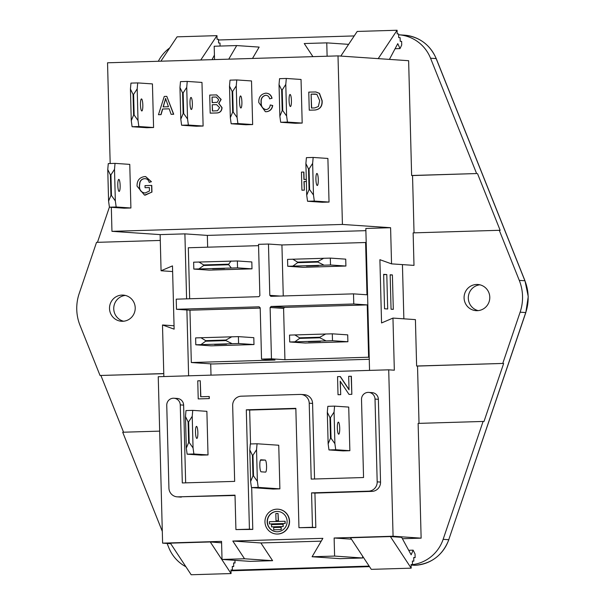 <?xml version="1.0" encoding="UTF-8"?>
<svg xmlns="http://www.w3.org/2000/svg" width="605" height="605" viewBox="0 0 605 605"><rect width="100%" height="100%" fill="white"/><g stroke="black" fill="none" stroke-linecap="round" stroke-linejoin="round"><path stroke-width="0.91" d="M123.594 321.225A13.113 12.856 93.9 0 1 125.348 295.421M109.513 308.565A13.113 12.856 -86.1 0 0 121.476 321.263A13.113 12.856 -86.1 0 0 135.218 307.794A13.113 12.856 -86.1 0 0 123.254 295.104A13.113 12.856 -86.1 0 0 109.513 308.565M478.162 310.615A13.113 12.856 93.9 0 1 479.916 284.811M464.08 297.955A13.113 12.856 -86.1 0 0 476.044 310.652A13.113 12.856 -86.1 0 0 489.785 297.184A13.113 12.856 -86.1 0 0 477.821 284.494A13.113 12.856 -86.1 0 0 464.08 297.955M163.766 373.58L100.037 375.486L80.011 325.361A45.209 44.331 93.9 0 1 76.759 309.548A45.209 44.331 93.9 0 1 79.179 293.554L96.535 242.355L160.28 240.442M224.538 268.491L212.612 268.824L224.538 268.491M318.442 265.686L306.516 266.018L318.442 265.686M226.52 344.207L214.593 344.54L226.52 344.207M320.423 341.394L308.497 341.727L320.423 341.394M277.945 511.459A10.172 9.975 -86.1 0 0 267.395 521.366A10.172 9.975 -86.1 0 0 276.568 531.757M277.415 531.765A10.172 9.975 -86.1 0 0 287.118 521.79A10.172 9.975 -86.1 0 0 276.878 511.429A10.172 9.975 -86.1 0 0 267.176 521.412A10.172 9.975 -86.1 0 0 277.415 531.765M276.818 509.176A12.433 12.191 -86.1 0 0 264.96 521.366A12.433 12.191 -86.1 0 0 277.468 534.026A12.433 12.191 -86.1 0 0 289.334 521.835A12.433 12.191 -86.1 0 0 276.818 509.176M276.409 534.011A12.433 12.191 -86.1 0 0 289.553 521.843A12.433 12.191 -86.1 0 0 278.103 509.206M318.275 179.556A6.02 1.172 -91.7 0 1 317.277 185.501A6.02 1.172 -91.7 0 1 315.923 179.398A6.02 1.172 -91.7 0 1 316.922 173.461A6.02 1.172 -91.7 0 1 318.275 179.556M117.793 185.327A6.02 1.172 88.3 0 0 119.147 191.43A6.02 1.172 88.3 0 0 120.145 185.485A6.02 1.172 88.3 0 0 118.792 179.39A6.02 1.172 88.3 0 0 117.793 185.327M239.535 101.897A6.02 1.172 88.3 0 0 240.896 108A6.02 1.172 88.3 0 0 241.894 102.056A6.02 1.172 88.3 0 0 240.533 95.961A6.02 1.172 88.3 0 0 239.535 101.897M190 103.379A6.02 1.172 88.3 0 0 191.361 109.482A6.02 1.172 88.3 0 0 192.36 103.538A6.02 1.172 88.3 0 0 190.999 97.443A6.02 1.172 88.3 0 0 190 103.379M289.069 100.415A6.02 1.172 88.3 0 0 290.43 106.518A6.02 1.172 88.3 0 0 291.421 100.574A6.02 1.172 88.3 0 0 290.067 94.478A6.02 1.172 88.3 0 0 289.069 100.415M140.473 104.862A6.02 1.172 88.3 0 0 141.827 110.965A6.02 1.172 88.3 0 0 142.825 105.02A6.02 1.172 88.3 0 0 141.472 98.925A6.02 1.172 88.3 0 0 140.473 104.862M260.846 459.785A6.02 1.172 88.3 0 0 260.823 459.785A6.02 1.172 88.3 0 0 259.825 465.721A6.02 1.172 88.3 0 0 261.156 471.824L265.534 472.119A6.02 1.172 88.3 0 0 265.557 472.119A6.02 1.172 88.3 0 0 266.555 466.122A6.02 1.172 88.3 0 0 265.224 460.08L260.8 459.785M197.858 432.484A6.02 1.172 -91.7 0 1 196.867 438.421A6.02 1.172 -91.7 0 1 195.506 432.325A6.02 1.172 -91.7 0 1 196.504 426.381A6.02 1.172 -91.7 0 1 197.858 432.484M339.707 428.234A6.02 1.172 -91.7 0 1 338.709 434.178A6.02 1.172 -91.7 0 1 337.348 428.075A6.02 1.172 -91.7 0 1 338.346 422.139A6.02 1.172 -91.7 0 1 339.707 428.234M392.963 318.086L381.558 322.949L379.902 259.689L391.541 263.863L413.994 265.391L413.139 232.88L499.276 230.301L519.287 280.387A45.209 44.331 93.9 0 1 520.118 312.195L502.755 363.439L416.626 366.01L415.416 319.614L392.963 318.086L394.331 370.207L388.712 369.821L158.245 376.718L162.609 543.139L170.731 543.691M403.86 318.827L402.438 264.604M402.401 538.715L421.133 538.148L418.131 423.394L483.085 421.451L443.14 539.327L448.751 539.713L525.73 312.581A45.209 44.331 -86.1 0 0 528.15 296.586A45.209 44.331 -86.1 0 0 524.898 280.765L436.152 58.594A37.896 37.162 -86.1 0 0 404.299 35.158C419.363 36.792 430.011 44.619 436.243 58.632A4.59 0.393 -21.8 0 0 436.152 58.594L430.541 58.209L476.611 173.552L411.634 175.495L408.632 60.704L338.006 55.894L107.539 62.791L110.178 163.516M388.712 369.821L393.076 536.242L334.126 538.004L334.603 556.078L312.089 556.751L340.146 558.665L362.66 557.991L362.614 556.177M312.089 556.751L322.873 538.344L232.812 541.036L244.541 558.77L222.027 559.443L250.084 561.357L272.605 560.684L260.868 542.95L321.232 541.142M162.299 531.364L122.702 432.235L159.675 431.131M185.916 566.764A37.896 37.162 -86.1 0 1 168.757 547.54L167.124 543.441M230.974 570.243L369.148 566.106M411.09 564.79A37.896 37.162 -86.1 0 0 412.421 564.646M411.09 564.692L412.497 564.646L412.406 561.032L413.82 561.13L413.722 557.515L415.136 557.613L415.045 553.998L413.147 550.157L411.158 554.823L401.652 537.338L390.384 536.567L411.181 568.163L411.082 564.548L412.497 564.646A37.896 37.162 -86.1 0 0 443.14 539.327M430.541 58.209A37.896 37.162 -86.1 0 0 398.687 34.78A37.896 37.162 -86.1 0 0 398.619 34.772M354.22 35.929L218.496 39.99M169.71 47.916A37.896 37.162 -86.1 0 0 158.336 61.271M252.497 58.458L259.152 47.092L236.706 45.564L214.193 46.237L214.541 59.592M271.463 358.81L270.117 307.506A7.91 7.759 -86.1 0 0 271.085 306.463L353.774 303.982L353.509 293.864L270.821 296.337A7.91 7.759 -86.1 0 0 269.8 295.353L268.461 244.042L258.532 244.337L259.87 295.648A7.91 7.759 -86.1 0 0 258.902 296.692L176.221 299.165L176.486 309.291L259.167 306.818A7.91 7.759 -86.1 0 0 260.195 307.801L261.534 359.113L271.463 358.81L284.932 359.733L283.586 308.421A7.91 7.759 -86.1 0 0 284.562 307.378L367.243 304.905L368.611 357.23L369.201 357.268M284.932 359.733L368.611 357.23M347.89 341.749L347.709 334.86L332.311 333.816L332.485 340.698L289.712 341.976L305.109 343.027L347.89 341.749L332.485 340.698M283.261 295.966L281.93 244.957L366.199 242.499M353.509 293.864L366.978 294.779L365.601 242.454M303.128 267.319L345.909 266.034L345.727 259.152L330.322 258.101L330.504 264.99L287.73 266.268L303.128 267.319M258.562 245.66L188.321 247.763L189.66 298.764M251.998 268.847L251.824 261.957L237.364 260.974L237.546 267.864L193.819 269.074L209.224 270.125L251.998 268.847L237.546 267.864M176.486 309.291L189.955 310.206L260.203 308.104M189.955 310.206L191.324 362.531L275.003 360.028L261.534 359.113M253.987 344.555L253.805 337.673L238.4 336.622L238.582 343.511L253.987 344.555L211.205 345.841L195.801 344.789L195.619 337.9L238.4 336.622M207.651 247.18L207.341 235.398L365.889 230.656M211.001 375.138L210.706 363.855M191.324 362.531L212.537 363.976L369.254 359.287M185.659 482.851L183.625 405.131A6.889 6.753 -86.1 0 0 177.333 398.461L173.975 398.234A6.889 6.753 -86.1 0 0 166.753 405.312L168.924 488.091A9.045 8.863 -86.1 0 0 178.021 496.856L235.012 495.155L235.92 529.587L252.784 529.413L251.688 487.6M300.972 394.445L304.33 394.672A9.045 8.863 93.9 0 1 312.581 403.429L309.215 403.195A9.045 8.863 -86.1 0 0 300.118 394.43L241.297 396.184A9.045 8.863 -86.1 0 0 232.668 405.486L234.657 481.383L182.309 482.949L180.267 404.904A6.889 6.753 -86.1 0 0 173.975 398.234M314.555 478.994L312.581 403.429M235.92 529.587L249.426 529.178L246.303 409.819L295.837 408.337L298.961 527.696L312.467 527.295L311.567 492.863L368.558 491.162A9.045 8.863 -86.1 0 0 377.187 481.852L380.545 482.087L378.375 399.308A6.889 6.753 -86.1 0 0 372.09 392.63L368.732 392.403A6.889 6.753 -86.1 0 0 361.51 399.481L363.552 477.527L311.204 479.092L309.215 403.195M380.545 482.087A9.045 8.863 93.9 0 1 371.916 491.389L368.558 491.162M298.961 527.696L315.825 527.522L314.925 493.09L371.916 491.389M250.546 443.964L249.661 410.046L295.845 408.67M178.021 496.856L235.027 495.48M181.379 497.091A9.045 8.863 93.9 0 1 180.532 497.076L177.174 496.841M349.864 450.695L348.722 407.082L334.588 406.121L334.066 412.073L334.898 443.692L335.73 449.734L349.864 450.695L343.111 450.899L328.976 449.939L328.144 443.889L327.313 412.277L327.834 406.326L334.588 406.121M222.027 559.443L221.551 541.377L162.609 543.139M208.022 454.945L206.88 411.332L192.745 410.364L192.224 416.316L193.055 447.934L193.887 453.977L208.022 454.945L201.268 455.142L187.134 454.181L186.302 448.139L185.47 416.52L185.992 410.568L192.745 410.364M279.888 488.855L278.746 445.242L257.065 443.767L256.543 449.719L257.375 481.338L258.206 487.38L279.888 488.855L273.135 489.059L251.453 487.585L250.614 481.542L249.789 449.923L250.311 443.972L257.065 443.767M200.247 380.757L200.671 396.751L209.254 396.509L209.307 398.597L198.221 398.907L197.752 380.832L200.247 380.757L200.845 396.744M340.35 381.437L340.698 394.664L338.021 394.725L337.545 376.65L340.365 376.582L349.032 389.544M340.191 376.575L349.04 389.802L348.684 376.318L351.361 376.257L351.838 394.331L349.017 394.399L340.169 381.165L340.698 394.664M306.357 181.492L304.141 181.56L304.368 190.136L301.918 190.189L301.449 172.115L303.899 172.062L304.088 179.458M149.382 187.588L145.064 187.694L145.003 185.614L151.772 185.425L151.946 192.11L144.565 195.097M145.661 176.6L151.416 181.719L149.17 182.362C148.603 179.935 147.106 178.702 144.686 178.664L144.86 178.679C142.417 178.793 140.799 180.033 139.989 182.392L139.505 186.015C139.445 190.212 141.366 192.549 145.261 193.04M145.336 178.679L144.86 178.679M315.923 91.975L319.485 93.359L322.147 100.672C322.51 106.193 320.158 109.316 315.084 110.027L309.253 110.186L308.777 92.111L315.84 91.968L319.304 93.352L321.966 100.664C322.336 106.185 319.977 109.301 314.91 110.019L309.253 110.186M302.182 123.072L301.04 79.459L286.309 78.461L285.787 84.413L286.619 116.031L287.451 122.074L302.182 123.072L295.429 123.276L280.697 122.278L279.865 116.228L279.034 84.617L279.555 78.665L286.309 78.461M203.114 126.037L201.972 82.424L187.24 81.425L186.726 87.377L187.55 118.996L188.382 125.038L203.114 126.037L196.36 126.241L181.629 125.243L180.797 119.193L179.965 87.581L180.487 81.63L187.24 81.425M329.037 202.062L327.895 158.45L313.163 157.444L312.641 163.395L313.473 195.014L314.305 201.057L329.037 202.062L322.284 202.259L307.552 201.261L306.712 195.211L305.888 163.6L306.41 157.648L313.163 157.444M391.541 263.863L390.596 227.714L342.422 224.44L111.955 231.337L160.128 234.611L161.074 270.76L172.629 271.547M342.422 224.44L338.006 55.894M111.328 207.318L111.955 231.337M252.648 124.554L251.506 80.941L236.774 79.943L236.252 85.895L237.084 117.514L237.916 123.556L252.648 124.554L245.895 124.759L231.163 123.76L230.331 117.71L229.499 86.099L230.021 80.147L236.774 79.943M130.907 207.991L129.765 164.379L115.033 163.373L114.511 169.324L115.336 200.943L116.175 206.986L130.907 207.991L124.146 208.188L109.422 207.19L108.582 201.14L107.758 169.529L108.28 163.577L115.033 163.373M153.579 127.519L152.437 83.906L137.713 82.908L137.191 88.859L138.016 120.478L138.855 126.521L153.579 127.519L146.826 127.723L132.094 126.725L131.262 120.675L130.438 89.064L130.952 83.112L137.713 82.908M161.059 114.64L158.465 114.7L164.25 96.437L166.798 96.361L173.529 114.247L171.109 114.322L169.188 108.809L162.692 109.021L161.059 114.64L158.465 114.7M166.798 96.361L173.711 114.262L171.109 114.322M216.65 94.917L221.15 99.439L218.836 103.402L222.05 107.629C221.823 111.207 219.917 112.984 216.333 112.984L210.185 113.15L209.716 95.076L216.56 94.917L220.976 99.424L218.662 103.387L221.869 107.614C221.649 111.191 219.744 112.976 216.159 112.969L210.185 113.15M270.238 104.968L272.522 105.497C271.917 109.187 269.838 111.26 266.291 111.706L265.353 111.691L258.796 102.517C258.547 97.231 260.861 94.115 265.739 93.17C268.975 93.299 271.017 94.993 271.879 98.237L269.618 98.857C269.142 96.618 267.826 95.416 265.678 95.257C262.237 96.135 260.702 98.524 261.073 102.434C260.838 106.45 262.494 108.839 266.026 109.626C268.544 109.218 269.951 107.66 270.238 104.968L272.704 105.504C272.091 109.203 270.019 111.267 266.472 111.713L265.444 111.691M266.525 93.185L265.739 93.17M265.913 93.178C269.149 93.314 271.199 95 272.053 98.252L269.618 98.857M266.215 95.272L265.852 95.265C262.411 96.142 260.876 98.539 261.247 102.449C261.012 106.457 262.668 108.855 266.208 109.634M377.187 481.852L375.017 399.073A6.889 6.753 -86.1 0 0 368.732 392.403M393.076 536.242L421.133 538.148M502.755 363.439L417.526 366.07L419.023 423.371M417.526 366.07L416.626 366.01M390.596 227.714L365.828 228.456L369.549 370.396M231.057 573.555L191.172 574.75L170.376 543.154L210.268 541.959L231.057 573.555L230.966 569.94L232.38 570.039L232.282 566.424L233.696 566.522L233.606 562.907L235.02 562.998L234.944 560.328M221.589 542.829L210.268 541.959M232.812 541.036L260.868 542.95M390.384 536.567L350.499 537.762L371.288 569.358L411.181 568.163M334.126 538.004L351.429 539.184M174.051 325.77L162.495 324.983L163.849 376.552M476.611 173.552L412.534 175.556L414.039 232.849M412.534 175.556L411.634 175.495M162.495 324.983L174.134 329.158L172.478 265.898L161.074 270.76M207.341 235.398L184.896 233.87L186.597 298.855M186.892 309.994L188.616 375.811M184.896 233.87L160.128 234.611M200.762 60.001L216.976 35.642L217.066 39.257L218.481 39.348L218.579 42.963L219.993 43.061L220.069 46.056M160.877 61.196L177.083 36.837L216.976 35.642M214.42 55.123L212.007 59.668M233.606 563.043L235.02 562.998M232.29 566.56L233.696 566.522M230.966 570.076L232.38 570.039M413.82 561.13L412.406 561.168M415.136 557.613L413.729 557.651M413.147 550.157L408.693 550.293M378.208 58.632L397.092 30.25L397.19 33.865L398.604 33.963L398.695 37.578L400.109 37.669L400.208 41.284L401.622 41.382L401.712 44.997L400.011 48.589L397.772 43.643L389.416 59.396M400.011 48.589L395.065 48.74M397.092 30.25L357.207 31.445L340.804 56.091M236.706 45.564L228.735 59.169M327.116 56.22L326.76 42.864L304.247 43.537L312.921 56.651M326.76 42.864L348.616 44.354M334.603 556.078L362.66 557.991M244.541 558.77L272.605 560.684M193.887 453.977L187.134 454.181M188.639 442.52L189.191 442.505L188.647 421.851L188.102 421.867L188.639 442.52L186.302 448.139M335.73 449.734L328.976 449.939M330.481 438.277L331.033 438.262L330.489 417.601L329.944 417.616L330.481 438.277L328.144 443.889M258.206 487.38L251.453 487.585M252.958 475.923L253.51 475.908L252.966 455.247L252.414 455.27L252.958 475.923L250.614 481.542M330.489 417.601L334.066 412.073M327.313 412.277L329.944 417.616M334.898 443.692L331.033 438.262M257.375 481.338L253.51 475.908M252.966 455.247L256.543 449.719M249.789 449.923L252.414 455.27M193.055 447.934L189.191 442.505M188.647 421.851L192.224 416.316M185.47 416.52L188.102 421.867M314.305 201.057L307.552 201.261M309.057 189.599L309.609 189.584L309.064 168.924L308.512 168.939L309.057 189.599L306.712 195.211M237.916 123.556L231.163 123.76M232.675 91.423L232.131 91.438L232.668 112.099L233.22 112.084L232.675 91.423L236.252 85.895M188.382 125.038L181.629 125.243M183.149 92.905L182.597 92.92L183.133 113.581L183.686 113.566L183.149 92.905L186.726 87.377M116.175 206.986L109.422 207.19M110.934 174.853L110.382 174.868L110.927 195.528L111.471 195.513L110.934 174.853L114.511 169.324M287.451 122.074L280.697 122.278M282.202 110.617L282.754 110.602L282.21 89.941L281.658 89.956L282.202 110.617L279.865 116.228M138.855 126.521L132.094 126.725M133.614 94.388L133.062 94.403L133.607 115.063L134.151 115.048L133.614 94.388L137.191 88.859M110.927 195.528L108.582 201.14M115.336 200.943L111.471 195.513M107.758 169.529L110.382 174.868M133.607 115.063L131.262 120.675M138.016 120.478L134.151 115.048M130.438 89.064L133.062 94.403M286.619 116.031L282.754 110.602M282.21 89.941L285.787 84.413M279.034 84.617L281.658 89.956M309.064 168.924L312.641 163.395M305.888 163.6L308.512 168.939M313.473 195.014L309.609 189.584M183.133 113.581L180.797 119.193M187.55 118.996L183.686 113.566M179.965 87.581L182.597 92.92M232.668 112.099L230.331 117.71M237.084 117.514L233.22 112.084M229.499 86.099L232.131 91.438M477.511 173.612L500.176 230.361L499.276 230.301M483.085 421.451L483.985 421.519L503.647 363.499M97.465 242.325L109.407 207.091M163.773 373.671L100.037 375.486M123.564 432.212L100.929 375.546M393.303 309.359L391.057 309.208L390.157 274.776L392.403 274.935L393.303 309.359M387.692 308.981L384.546 308.769L383.646 274.337L386.792 274.549L387.692 308.981M386.792 274.549L383.653 274.64M392.403 274.935L390.164 274.995M249.426 529.178L252.784 529.413M246.303 409.819L249.661 410.046M312.467 527.295L315.825 527.522M311.567 492.863L314.925 493.09M169.188 108.809L162.518 109.013L160.885 114.625M164.598 101.837L163.131 106.904L168.462 106.745L165.581 98.486L163.312 106.896M165.755 98.494L164.779 101.852M212.189 102.653L217.263 102.29L218.707 99.719L216.242 97.019L212.045 97.095L212.189 102.653M212.408 110.995L217.482 110.76L219.6 107.652L216.62 104.65L212.242 104.741L212.408 110.995M212.045 97.095L212.363 102.646M216.325 97.027L212.219 97.103M212.242 104.741L212.582 110.987M216.711 104.657L212.415 104.748M265.542 109.611L266.026 109.626M311.469 108.03L314.691 107.932L318.343 106.548L319.697 100.687L316.861 94.327L311.106 94.13L311.469 108.03M311.106 94.13L311.651 108.023M315.507 94.055L311.288 94.138M145.245 178.679L144.686 178.664C142.243 178.778 140.617 180.018 139.815 182.385L139.332 186.007C139.271 190.197 141.192 192.541 145.087 193.033L149.473 190.991L149.382 187.565L145.064 187.694M144.466 193.01L145.087 193.033M151.598 185.417L151.772 192.103L145.336 195.112L144.482 195.097L137.063 186.166C136.911 180.57 139.445 177.371 144.671 176.577L145.571 176.6L151.416 181.719M151.235 181.712L149.17 182.362M306.357 181.477L303.967 181.553L304.368 190.136M304.194 190.121L301.918 190.189M303.718 172.047L303.914 179.466L306.304 179.39M209.08 396.494L209.307 398.597M209.133 398.582L198.221 398.907M340.524 394.649L338.021 394.725M351.187 376.242L351.838 394.331M351.656 394.316L349.017 394.399M278.232 520.708L278.043 513.479L275.827 513.547L276.016 520.776L278.451 520.723L276.016 520.776M278.043 513.479L278.451 520.723M281.181 527.333L281.242 529.594L273.694 529.798L273.641 527.537L281.181 527.333M283.148 524.293L283.208 526.547L271.569 526.879L271.509 524.618L283.148 524.293M285.121 521.245L285.182 523.506L269.444 523.953L269.384 521.699L285.121 521.245M284.902 521.23L285.182 523.506M284.955 523.491L269.444 523.953M282.928 524.278L283.208 526.547M282.989 526.531L271.569 526.879M280.954 527.318L281.242 529.594M281.015 529.579L273.694 529.798M353.774 303.982L367.243 304.905M268.461 244.042L281.93 244.957M270.117 307.506L283.586 308.421M271.085 306.463L284.562 307.378M269.8 295.353L280.168 296.057M238.582 343.511L195.801 344.789M225.945 340.592L225.93 340.033L205.67 340.638L205.685 341.205L225.945 340.592L232.018 343.64M193.819 269.074L193.638 262.192L237.364 260.974M228.72 264.74L228.705 264.181L203.681 264.929L203.696 265.489L228.72 264.74L231.216 267.894M287.73 266.268L287.549 259.379L330.322 258.101M330.504 264.99L345.909 266.034M317.867 262.071L317.852 261.511L297.592 262.116L297.607 262.676L317.867 262.071L323.947 265.119M289.712 341.976L289.53 335.094L332.311 333.816M319.848 337.787L319.833 337.227L299.573 337.832L299.588 338.392L319.848 337.787L325.929 340.827M323.766 258.229L317.852 261.511M297.592 262.116L292.752 259.159M292.933 266.041L297.607 262.676M325.747 333.945L319.833 337.227M299.573 337.832L294.733 334.868M294.915 341.757L299.588 338.392M203.681 264.929L198.848 261.973M199.03 268.854L203.696 265.489M231.836 336.751L225.93 340.033M205.67 340.638L200.83 337.681M201.011 344.57L205.685 341.205M231.034 261.005L228.705 264.181M520.118 312.195L525.821 312.558L528.241 296.601L524.989 280.803L436.243 58.632M411.098 565.055L414.622 565.297A37.896 37.162 -86.1 0 0 448.751 539.713L525.821 312.558M378.375 399.308L375.017 399.073M183.625 405.131L180.267 404.904M230.989 570.787L369.504 566.643L230.989 570.795M414.637 565.297L414.622 565.297A4.59 0.892 88.3 0 0 414.637 565.297C431.252 563.958 442.648 555.428 448.842 539.698M265.224 460.08L260.4 460.231M519.287 280.387L524.898 280.765A4.59 0.393 -21.8 0 1 524.989 280.803M398.687 34.78L404.299 35.158"/></g></svg>

